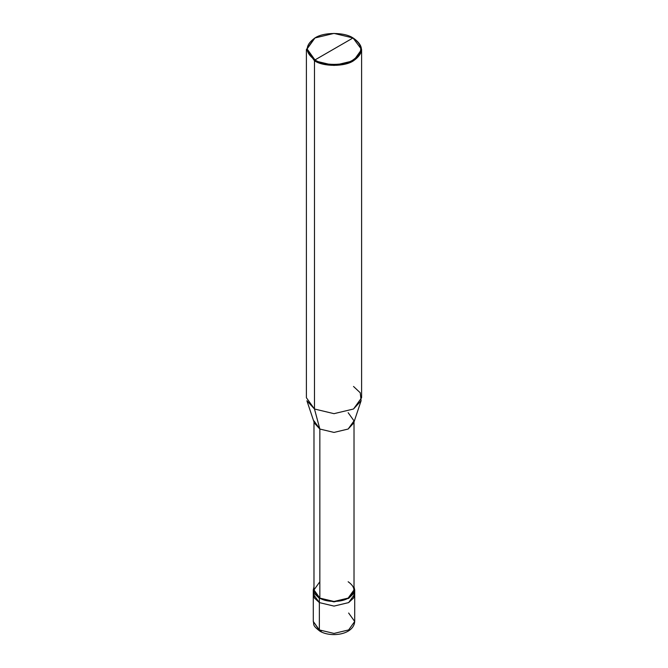 <?xml version="1.0" encoding="UTF-8"?>
<svg xmlns="http://www.w3.org/2000/svg" width="668" height="668" viewBox="0 0 668 668"><rect width="100%" height="100%" fill="white"/><g stroke="black" fill="none" stroke-linecap="round" stroke-linejoin="round"><path stroke-width="1" d="M313.292 589.919L319.362 598.378L314.11 593.251L313.985 586.863L313.292 589.919L313.292 621.482C314.377 624.563 311.639 624.897 319.93 631.193L313.292 621.482L319.362 629.932L319.362 602.603L313.292 594.144L319.362 602.603L334 606.101L348.638 602.603L353.639 597.935L354.382 592.032L353.639 597.935L348.638 602.603L334 606.101L319.362 602.603L319.362 629.932L319.93 631.193L321.308 631.06M319.362 602.603L314.361 597.935L313.618 592.032L314.361 597.935L319.362 602.603L334 606.101L348.638 602.603L354.708 594.144L348.638 602.603L334 606.101L319.362 602.603L319.362 598.378L319.362 602.603M319.93 631.193C330.869 637.865 353.815 634.784 354.708 621.482L348.638 629.932L334 633.431L319.362 629.932L334 633.431L348.638 629.932L354.708 621.482L348.638 613.024M313.985 420.865L319.847 429.04L314.344 423.053L306.896 400.75L314.478 409L314.478 60.771L306.395 49.507L314.478 38.235L306.395 49.507L314.478 60.771L334 65.439L353.522 60.771L361.605 49.507L353.03 37.951C363.3 45.274 363.3 52.605 353.03 59.928C344.471 65.856 323.529 65.856 314.97 59.928L353.03 37.951L334 33.4L314.97 37.951L307.08 48.939L314.97 59.928L314.478 60.771L314.478 409L319.847 429.04L319.847 598.094L319.362 598.378L334 601.876L348.638 598.378L354.708 589.919L354.015 586.863L353.89 593.251L348.638 598.378L334 601.876L319.362 598.378L319.847 598.094L313.985 589.919L313.985 421.967M319.847 581.753L313.985 589.919L319.847 598.094C326.218 602.503 341.782 602.503 348.153 598.094C355.785 592.65 355.785 587.197 348.153 581.753M354.015 421.967L354.015 589.919L348.153 598.094L334 601.476L319.847 598.094L319.847 429.04L314.478 409L306.395 397.727L306.395 49.507M314.97 59.928C304.7 52.605 304.7 45.274 314.97 37.951C323.529 32.022 344.471 32.022 353.03 37.951L314.97 59.928C323.529 65.856 344.471 65.856 353.03 59.928C363.3 52.605 363.3 45.274 353.03 37.951L353.522 38.235C364.052 45.75 364.052 53.256 353.522 60.771C344.738 66.85 323.262 66.85 314.478 60.771L314.97 59.928M361.605 49.507L361.605 397.727L353.522 409L334 413.667L314.478 409L334 413.667L353.522 409L361.104 400.75L353.656 423.053L348.153 429.04L334 432.421L319.847 429.04L334 432.421L348.153 429.04L354.015 420.865L348.153 412.69M361.104 400.75L360.244 392.776L353.522 386.463M354.708 621.482L354.708 589.919M353.522 38.235L353.03 37.951"/></g></svg>
